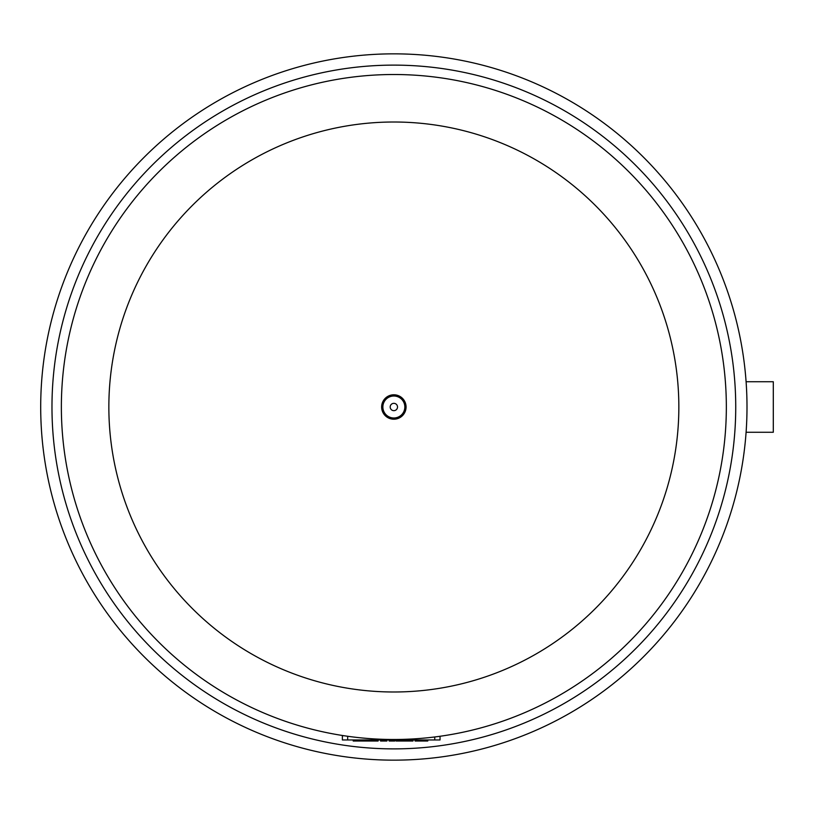 <?xml version="1.0" encoding="UTF-8"?>
<svg xmlns="http://www.w3.org/2000/svg" width="814" height="814" viewBox="0 0 814 814"><rect width="100%" height="100%" fill="white"/><g stroke="black" fill="none" stroke-linecap="round" stroke-linejoin="round"><path stroke-width="1.22" d="M393.854 739.488A332.488 332.488 0 0 0 726.342 407A332.488 332.488 0 0 0 393.854 74.512A332.488 332.488 0 0 0 61.365 407A332.488 332.488 0 0 0 393.854 739.488M390.191 407A3.663 3.663 0 0 0 393.854 410.663A3.663 3.663 0 0 0 397.517 407A3.663 3.663 0 0 0 393.854 403.337A3.663 3.663 0 0 0 390.191 407M393.854 394.79A12.21 12.21 0 0 0 381.644 407A12.21 12.21 0 0 0 393.854 419.21A12.21 12.21 0 0 0 406.064 407A12.21 12.21 0 0 0 393.854 394.79A12.21 12.21 0 0 1 406.064 407A12.21 12.21 0 0 0 393.854 394.79A12.21 12.21 0 0 1 406.064 407A12.21 12.21 0 0 1 393.854 419.21M378.093 739.957L378.093 741.015L361.141 741.015L361.141 739.957M360.592 739.957L360.592 741.015L353.195 741.015L353.195 739.957M358.404 739.957L358.404 741.015M386.894 739.957L386.894 741.015L386.894 739.957L386.894 741.015L380.555 741.015L380.555 739.957M389.153 739.957L389.153 741.015L394.759 741.015L394.759 739.957M427.767 739.957L427.767 741.015L423.545 741.015L423.545 739.957M415.089 739.957L415.089 741.015L423.545 741.015M419.312 739.957L419.312 741.015M412.973 739.957L412.973 741.015L396.021 741.015L396.021 739.957M344.007 735.734L342.379 735.734L342.379 739.957L440.038 739.957L440.038 736.263M746.092 381.735L773.3 381.735L773.3 432.265L746.092 432.265M40.7 407A353.154 353.154 0 0 1 393.854 53.846A353.154 353.154 0 0 1 746.998 407A353.154 353.154 0 0 1 393.854 760.154A353.154 353.154 0 0 1 40.7 407A353.154 353.154 0 0 0 393.854 760.154A353.154 353.154 0 0 0 746.998 407M678.845 407A284.992 284.992 0 0 0 393.854 122.008A284.992 284.992 0 0 0 108.852 407A284.992 284.992 0 0 0 393.854 691.992A284.992 284.992 0 0 0 678.845 407M393.854 417.989A10.989 10.989 0 0 1 382.865 407A10.989 10.989 0 0 1 393.854 396.011A10.989 10.989 0 0 1 404.843 407A10.989 10.989 0 0 1 393.854 417.989M380.586 739.957L380.586 741.015M347.659 736.263L347.659 739.957M434.757 736.965L434.757 739.957M393.854 748.88A341.88 341.88 0 0 1 51.974 407A341.88 341.88 0 0 1 393.854 65.12A341.88 341.88 0 0 1 735.734 407A341.88 341.88 0 0 1 393.854 748.88"/></g></svg>

